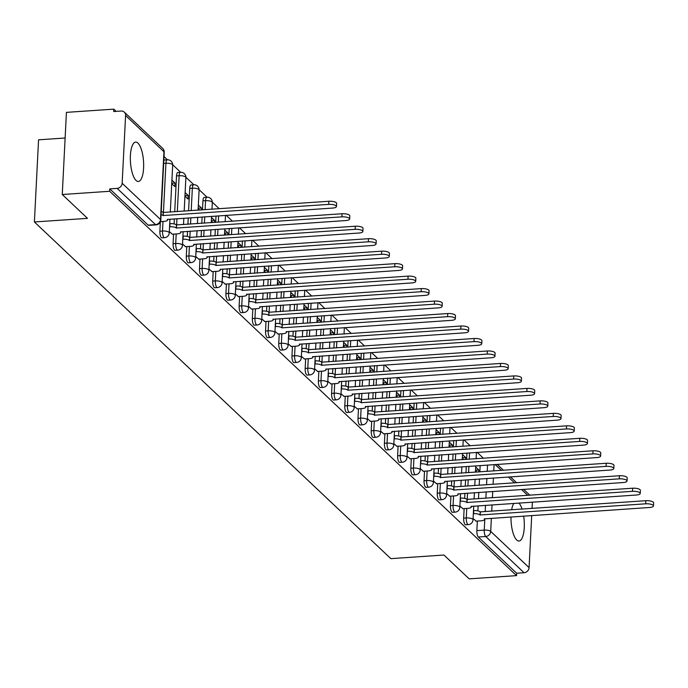 <?xml version="1.0" encoding="UTF-8"?>
<svg xmlns="http://www.w3.org/2000/svg" width="688" height="688" viewBox="0 0 688 688"><rect width="100%" height="100%" fill="white"/><g stroke="black" fill="none" stroke-linecap="round" stroke-linejoin="round"><path stroke-width="1.03" d="M464.142 508.595L463.66 518.141A5.057 1.677 86.1 0 0 465.114 524.531A5.057 1.677 86.1 0 0 465.699 524.789L468.322 524.609A5.057 1.677 -93.9 0 1 467.728 524.351A5.057 1.677 -93.9 0 1 466.283 517.961L466.765 508.423M450.941 496.125L450.451 505.671A5.057 1.677 86.1 0 0 451.904 512.053A5.057 1.677 86.1 0 0 452.489 512.319L455.112 512.139A5.057 1.677 -93.9 0 1 454.527 511.881A5.057 1.677 -93.9 0 1 453.074 505.491L453.555 495.945M437.731 483.647L437.25 493.193A5.057 1.677 86.1 0 0 438.695 499.583A5.057 1.677 86.1 0 0 439.288 499.841L441.902 499.66A5.057 1.677 -93.9 0 1 441.318 499.402A5.057 1.677 -93.9 0 1 439.864 493.012L440.346 483.466M424.522 471.168L424.04 480.714A5.057 1.677 86.1 0 0 425.494 487.104A5.057 1.677 86.1 0 0 426.078 487.362L428.693 487.181A5.057 1.677 -93.9 0 1 428.108 486.923A5.057 1.677 -93.9 0 1 426.655 480.534L427.145 470.996M411.312 458.698L410.831 468.236A5.057 1.677 86.1 0 0 412.284 474.625A5.057 1.677 86.1 0 0 412.869 474.883L415.492 474.711A5.057 1.677 -93.9 0 1 414.898 474.453A5.057 1.677 -93.9 0 1 413.454 468.064L413.935 458.518M398.103 446.22L397.621 455.766A5.057 1.677 86.1 0 0 399.074 462.155A5.057 1.677 86.1 0 0 399.659 462.413L402.282 462.233A5.057 1.677 -93.9 0 1 401.697 461.975A5.057 1.677 -93.9 0 1 400.244 455.585L400.726 446.039M384.902 433.741L384.411 443.287A5.057 1.677 86.1 0 0 385.865 449.677A5.057 1.677 86.1 0 0 386.45 449.935L389.073 449.754A5.057 1.677 -93.9 0 1 388.488 449.496A5.057 1.677 -93.9 0 1 387.034 443.106L387.516 433.569M371.692 421.271L371.21 430.808A5.057 1.677 86.1 0 0 372.655 437.198A5.057 1.677 86.1 0 0 373.249 437.456L375.863 437.284A5.057 1.677 -93.9 0 1 375.278 437.026A5.057 1.677 -93.9 0 1 373.825 430.636L374.306 421.09M358.482 408.792L358.001 418.338A5.057 1.677 86.1 0 0 359.454 424.728A5.057 1.677 86.1 0 0 360.039 424.986L362.653 424.806A5.057 1.677 -93.9 0 1 362.069 424.548A5.057 1.677 -93.9 0 1 360.615 418.158L361.105 408.612M345.273 396.314L344.791 405.86A5.057 1.677 86.1 0 0 346.245 412.25A5.057 1.677 86.1 0 0 346.829 412.508L349.452 412.327A5.057 1.677 -93.9 0 1 348.859 412.069A5.057 1.677 -93.9 0 1 347.414 405.679L347.896 396.142M332.072 383.844L331.582 393.381A5.057 1.677 86.1 0 0 333.035 399.771A5.057 1.677 86.1 0 0 333.62 400.029L336.243 399.857A5.057 1.677 -93.9 0 1 335.658 399.599A5.057 1.677 -93.9 0 1 334.205 393.209L334.686 383.663M318.862 371.365L318.381 380.911A5.057 1.677 86.1 0 0 319.825 387.301A5.057 1.677 86.1 0 0 320.41 387.559L323.033 387.378A5.057 1.677 -93.9 0 1 322.448 387.12A5.057 1.677 -93.9 0 1 320.995 380.731L321.477 371.185M305.653 358.887L305.171 368.433A5.057 1.677 86.1 0 0 306.616 374.822A5.057 1.677 86.1 0 0 307.209 375.08L309.824 374.9A5.057 1.677 -93.9 0 1 309.239 374.642A5.057 1.677 -93.9 0 1 307.785 368.252L308.267 358.715M292.443 346.417L291.961 355.954A5.057 1.677 86.1 0 0 293.415 362.344A5.057 1.677 86.1 0 0 294 362.602L296.614 362.43A5.057 1.677 -93.9 0 1 296.029 362.172A5.057 1.677 -93.9 0 1 294.576 355.782L295.066 346.236M279.233 333.938L278.752 343.484A5.057 1.677 86.1 0 0 280.205 349.874A5.057 1.677 86.1 0 0 280.79 350.132L283.413 349.951A5.057 1.677 -93.9 0 1 282.82 349.693A5.057 1.677 -93.9 0 1 281.375 343.303L281.856 333.757M266.032 321.459L265.542 331.005A5.057 1.677 86.1 0 0 266.996 337.395A5.057 1.677 86.1 0 0 267.58 337.653L270.203 337.473A5.057 1.677 -93.9 0 1 269.619 337.215A5.057 1.677 -93.9 0 1 268.165 330.825L268.647 321.287M252.823 308.989L252.341 318.527A5.057 1.677 86.1 0 0 253.786 324.917A5.057 1.677 86.1 0 0 254.371 325.175L256.994 325.003A5.057 1.677 -93.9 0 1 256.409 324.745A5.057 1.677 -93.9 0 1 254.956 318.355L255.437 308.809M239.613 296.511L239.132 306.057A5.057 1.677 86.1 0 0 240.576 312.447A5.057 1.677 86.1 0 0 241.17 312.705L243.784 312.524A5.057 1.677 -93.9 0 1 243.199 312.266A5.057 1.677 -93.9 0 1 241.746 305.876L242.236 296.33M226.404 284.032L225.922 293.578A5.057 1.677 86.1 0 0 227.375 299.968A5.057 1.677 86.1 0 0 227.96 300.226L230.575 300.045A5.057 1.677 -93.9 0 1 229.99 299.787A5.057 1.677 -93.9 0 1 228.545 293.398L229.027 283.86M213.194 271.562L212.712 281.1A5.057 1.677 86.1 0 0 214.166 287.489A5.057 1.677 86.1 0 0 214.751 287.747L217.374 287.575A5.057 1.677 -93.9 0 1 216.78 287.317A5.057 1.677 -93.9 0 1 215.335 280.928L215.817 271.382M199.993 259.084L199.503 268.63A5.057 1.677 86.1 0 0 200.956 275.019A5.057 1.677 86.1 0 0 201.541 275.277L204.164 275.097A5.057 1.677 -93.9 0 1 203.579 274.839A5.057 1.677 -93.9 0 1 202.126 268.449L202.607 258.903M186.783 246.605L186.302 256.151A5.057 1.677 86.1 0 0 187.747 262.541A5.057 1.677 86.1 0 0 188.331 262.799L190.954 262.618A5.057 1.677 -93.9 0 1 190.37 262.36A5.057 1.677 -93.9 0 1 188.916 255.97L189.398 246.433M173.574 234.135L173.092 243.672A5.057 1.677 86.1 0 0 174.537 250.062A5.057 1.677 86.1 0 0 175.13 250.32L177.745 250.148A5.057 1.677 -93.9 0 1 177.16 249.89A5.057 1.677 -93.9 0 1 175.707 243.5L176.197 233.954M160.356 221.923L159.883 231.202A5.057 1.677 86.1 0 0 161.336 237.592A5.057 1.677 86.1 0 0 161.921 237.85L164.535 237.67A5.057 1.677 -93.9 0 1 163.95 237.412A5.057 1.677 -93.9 0 1 162.506 231.022L162.987 221.476M137.944 143.095A19.737 6.553 86.1 0 0 135.656 142.089A19.737 6.553 86.1 0 0 130.333 158.842A19.737 6.553 86.1 0 0 136.052 180.454A19.737 6.553 86.1 0 0 138.34 181.469A19.737 6.553 86.1 0 0 143.663 164.716A19.737 6.553 86.1 0 0 137.944 143.095M513.876 503.367A19.737 6.553 86.1 0 0 511.623 509.851M510.986 516.937A19.737 6.553 86.1 0 0 516.705 540.011A19.737 6.553 86.1 0 0 518.993 541.026A19.737 6.553 86.1 0 0 523.663 516.077M483.423 458.268L477.171 452.36M470.214 445.79L463.97 439.89M457.013 433.311L450.76 427.411M443.803 420.841L437.551 414.933M430.593 408.362L424.341 402.463M417.384 395.884L411.132 389.984M404.174 383.414L397.931 377.506M390.973 370.935L384.721 365.036M377.764 358.457L371.511 352.557M364.554 345.987L358.302 340.078M351.344 333.508L345.101 327.608M338.135 321.029L331.891 315.13M324.934 308.559L318.682 302.651M311.724 296.081L305.472 290.181M298.515 283.602L292.262 277.703M285.305 271.132L279.061 265.224M272.095 258.654L265.852 252.754M258.894 246.175L252.642 240.275M245.685 233.705L239.433 227.797M232.475 221.226L226.223 215.327M219.266 208.748L212.308 202.177M207.062 197.215L199.107 189.699M193.853 184.745L185.898 177.229M180.643 172.267L172.688 164.75M167.433 159.788L164.019 156.563M116.169 111.361L113.812 109.143L113.692 111.533L121.071 111.035A5.057 4.489 -46.6 0 1 124.304 112.144A5.057 4.489 -46.6 0 1 125.594 115.498L122.154 183.266L160.51 219.498L163.942 151.721L125.594 115.498M65.128 138.013L38.562 139.819L34.4 221.966L87.496 218.345L62.264 194.515L109.65 191.281L516.55 575.632L469.173 578.857L443.941 555.027L390.844 558.647L34.4 221.966M62.264 194.515L66.426 112.368L113.812 109.143M522.063 509.137A19.737 6.553 86.1 0 0 518.958 503.023M531.704 515.527L529.063 567.617A5.057 4.489 133.4 0 1 524.058 572.734L516.671 573.233L478.323 537.01A5.057 1.677 -93.9 0 1 476.87 530.62L477.352 521.074M477.868 510.874L478.126 505.8M478.487 498.731L478.805 492.376M479.166 485.307L479.484 478.96M479.846 471.882L480.164 465.535M532.383 502.102L532.056 508.458M516.671 573.233L516.55 575.632M109.77 188.882L148.126 225.114A5.057 1.677 86.1 0 0 148.711 225.372L156.09 224.873A5.057 1.677 -93.9 0 1 155.505 224.606L117.149 188.383L109.77 188.882L109.65 191.281M117.149 188.383A5.057 4.489 -46.6 0 0 122.154 183.266M169.317 231.581L172.413 234.212M171.742 183.679L174.829 186.594L175.01 183.008L171.768 183.223M182.526 244.051L185.622 246.691M184.952 196.157L188.039 199.073L188.22 195.478L184.969 195.702M195.727 256.529L198.832 259.161M201.326 209.978L201.429 207.957L198.178 208.18M208.937 269.008L212.042 271.64M214.536 222.448L214.63 220.435L211.388 220.65M222.147 281.478L225.251 284.118M227.737 234.926L227.84 232.905L224.598 233.129M235.356 293.957L238.452 296.588M240.946 247.405L241.049 245.384L237.799 245.607M248.557 306.435L251.662 309.067M254.156 259.875L254.259 257.862L251.008 258.086M261.767 318.905L264.871 321.545M267.365 272.353L267.469 270.332L264.218 270.556M274.976 331.384L278.081 334.015M280.575 284.832L280.67 282.811L277.427 283.035M288.186 343.862L291.291 346.494M293.776 297.302L293.879 295.29L290.637 295.513M301.396 356.332L304.492 358.973M306.986 309.781L307.089 307.76L303.838 307.983M314.597 368.811L317.701 371.443M320.195 322.259L320.298 320.238L317.048 320.462M327.806 381.29L330.911 383.921M333.405 334.729L333.508 332.717L330.257 332.94M341.016 393.76L344.12 396.4M346.606 347.208L346.709 345.187L343.467 345.41M354.225 406.238L357.33 408.87M359.815 359.686L359.919 357.665L356.676 357.889M367.435 418.717L370.531 421.348M373.025 372.156L373.128 370.144L369.877 370.368M380.636 431.187L383.741 433.827M386.235 384.635L386.338 382.614L383.087 382.838M393.846 443.665L396.95 446.297M399.444 397.114L399.547 395.093L396.297 395.316M407.055 456.144L410.16 458.776M412.645 409.584L412.748 407.571L409.506 407.795M420.265 468.614L423.369 471.254M425.855 422.062L425.958 420.041L422.716 420.265M433.474 481.093L436.57 483.724M439.064 434.541L439.168 432.52L435.917 432.743M446.675 493.571L449.78 496.203M452.274 447.011L452.377 444.998L449.126 445.222M459.885 506.041L462.99 508.681M465.484 459.489L465.587 457.477L462.336 457.692M464.667 498.396L464.916 493.33M465.277 486.253L465.595 479.906M465.957 472.837L466.283 466.481M466.636 459.412L466.963 453.057M451.457 485.917L451.715 480.852M452.068 473.783L452.394 467.427M452.747 460.358L453.074 454.003M453.426 446.933L453.753 440.587M438.247 473.447L438.505 468.373M438.858 461.304L439.185 454.949M439.546 447.879L439.864 441.533M440.225 434.455L440.544 428.108M425.038 460.969L425.296 455.903M425.657 448.825L425.975 442.479M426.336 435.409L426.655 429.054M427.016 421.985L427.334 415.629M411.828 448.49L412.086 443.425M412.447 436.355L412.766 430M413.127 422.931L413.445 416.575M413.806 409.506L414.124 403.159M398.627 436.02L398.877 430.946M399.238 423.877L399.565 417.521M399.917 410.452L400.244 404.105M400.597 397.028L400.923 390.681M385.418 423.541L385.676 418.476M386.028 411.398L386.355 405.051M386.708 397.982L387.034 391.627M387.387 384.558L387.714 378.202M372.208 411.063L372.466 405.997M372.827 398.928L373.145 392.573M373.507 385.504L373.825 379.148M374.186 372.079L374.504 365.732M358.998 398.593L359.256 393.519M359.618 386.45L359.936 380.094M360.297 373.025L360.615 366.678M360.976 359.6L361.295 353.254M345.789 386.114L346.047 381.049M346.408 373.971L346.726 367.624M347.087 360.555L347.406 354.2M347.767 347.13L348.085 340.775M332.588 373.636L332.837 368.57M333.198 361.501L333.525 355.146M333.878 348.076L334.205 341.721M334.557 334.652L334.884 328.305M319.378 361.166L319.636 356.092M319.989 349.022L320.316 342.667M320.668 335.598L320.995 329.251M321.348 322.173L321.674 315.826M306.169 348.687L306.427 343.622M306.788 336.544L307.106 330.197M307.467 323.128L307.785 316.772M308.147 309.703L308.465 303.348M292.959 336.208L293.217 331.143M293.578 324.074L293.896 317.718M294.258 310.649L294.576 304.294M294.937 297.225L295.255 290.878M279.749 323.738L280.007 318.664M280.369 311.595L280.687 305.24M281.048 298.171L281.366 291.824M281.727 284.746L282.054 278.399M266.548 311.26L266.806 306.194M267.159 299.117L267.486 292.77M267.838 285.701L268.165 279.345M268.518 272.276L268.845 265.921M253.339 298.781L253.597 293.716M253.949 286.647L254.276 280.291M254.629 273.222L254.956 266.867M255.317 259.797L255.635 253.451M240.129 286.311L240.387 281.237M240.748 274.168L241.067 267.813M241.428 260.743L241.746 254.397M242.107 247.319L242.425 240.972M226.92 273.833L227.178 268.767M227.539 261.689L227.857 255.343M228.218 248.273L228.536 241.918M228.898 234.849L229.216 228.493M213.71 261.354L213.968 256.289M214.329 249.219L214.647 242.864M215.009 235.795L215.327 229.439M215.688 222.37L216.015 216.023M200.509 248.884L200.767 243.81M201.12 236.741L201.446 230.385M201.799 223.316L202.126 216.969M202.478 209.892L202.943 200.853L205.557 200.672A5.057 1.677 -93.9 0 1 206.907 197.224L204.284 197.404A5.057 1.677 86.1 0 0 202.943 200.853M187.299 236.405L187.557 231.34M187.91 224.262L188.237 217.915M188.589 210.838L189.733 188.383L192.348 188.202A5.057 1.677 -93.9 0 1 193.698 184.754L191.083 184.926A5.057 1.677 86.1 0 0 189.733 188.383M174.09 223.927L174.348 218.861M174.709 211.792L176.524 175.904L179.147 175.724A5.057 1.677 -93.9 0 1 180.488 172.275L177.874 172.456A5.057 1.677 86.1 0 0 176.524 175.904M473.095 518.52L476.199 521.151M478.685 471.968L478.788 469.947L475.546 470.171M478.788 469.947L475.7 467.032M465.587 457.477L462.491 454.553M452.377 444.998L449.29 442.083M439.168 432.52L436.08 429.604M425.958 420.041L422.871 417.126M412.748 407.571L409.661 404.656M399.547 395.093L396.46 392.177M386.338 382.614L383.25 379.699M373.128 370.144L370.041 367.229M359.919 357.665L356.831 354.75M346.709 345.187L343.622 342.271M333.508 332.717L330.421 329.801M320.298 320.238L317.211 317.323M307.089 307.76L304.001 304.844M293.879 295.29L290.792 292.374M280.67 282.811L277.582 279.896M267.469 270.332L264.381 267.417M254.259 257.862L251.172 254.947M241.049 245.384L237.962 242.468M227.84 232.905L224.752 229.99M214.63 220.435L211.543 217.52M201.429 207.957L198.342 205.041M188.22 195.478L185.132 192.563M175.01 183.008L171.923 180.093M163.434 212.558L165.937 163.245A5.057 1.677 -93.9 0 1 167.287 159.797L164.664 159.977A5.057 1.677 86.1 0 0 163.804 160.872M198.153 208.636L199.692 210.081M211.362 221.106L212.902 222.559M224.572 233.585L226.111 235.038M237.781 246.063L239.321 247.517M250.991 258.533L252.522 259.987M264.192 271.012L265.731 272.465M277.402 283.49L278.941 284.944M290.611 295.96L292.151 297.414M303.821 308.439L305.36 309.892M317.03 320.918L318.561 322.371M330.231 333.388L331.771 334.841M343.441 345.866L344.98 347.32M356.651 358.345L358.19 359.798M369.86 370.815L371.4 372.268M383.07 383.293L384.601 384.747M396.271 395.772L397.81 397.225M409.48 408.242L411.02 409.695M422.69 420.721L424.229 422.174M435.9 433.199L437.43 434.653M449.109 445.669L450.64 447.123M462.31 458.148L463.85 459.601M475.52 470.626L477.059 472.08M160.467 221.648L164.165 221.398A5.057 1.617 -177.1 0 0 167.528 220.057A5.057 1.617 -177.1 0 0 167.236 219.472L332.588 208.068A5.822 1.858 -177.1 0 0 336.458 206.529A5.822 1.858 -177.1 0 0 328.692 204.388L163.082 215.559A5.057 1.617 -177.1 0 0 161.078 214.647M161.233 211.534A5.057 1.617 2.9 0 1 163.245 212.446L328.855 201.274A5.822 1.858 2.9 0 1 336.613 203.416L336.458 206.529M163.211 215.671L163.366 212.558M172.12 234.23L177.375 233.877A5.057 1.617 -177.1 0 0 180.729 232.527A5.057 1.617 -177.1 0 0 180.445 231.951L345.797 220.547A5.822 1.858 -177.1 0 0 349.659 218.999A5.822 1.858 -177.1 0 0 341.902 216.866L176.291 228.029A5.057 1.617 -177.1 0 0 169.833 226.756L169.996 223.643A5.057 1.617 2.9 0 1 176.446 224.916L342.065 213.753A5.822 1.858 2.9 0 1 349.822 215.886L349.659 218.999M176.42 228.149L176.575 225.036M185.33 246.708L190.576 246.347A5.057 1.617 -177.1 0 0 193.939 245.005A5.057 1.617 -177.1 0 0 193.646 244.429L359.007 233.026A5.822 1.858 -177.1 0 0 362.868 231.478A5.822 1.858 -177.1 0 0 355.111 229.345L189.501 240.508A5.057 1.617 -177.1 0 0 183.042 239.235L183.206 236.122A5.057 1.617 2.9 0 1 189.656 237.394L355.266 226.232A5.822 1.858 2.9 0 1 363.032 228.364L362.868 231.478M189.63 240.628L189.785 237.515M198.54 259.187L203.786 258.826A5.057 1.617 -177.1 0 0 207.148 257.484A5.057 1.617 -177.1 0 0 206.856 256.899L372.217 245.496A5.822 1.858 -177.1 0 0 376.078 243.956A5.822 1.858 -177.1 0 0 368.321 241.815L202.711 252.986A5.057 1.617 -177.1 0 0 196.252 251.705L196.407 248.592A5.057 1.617 2.9 0 1 202.865 249.873L368.476 238.702A5.822 1.858 2.9 0 1 376.233 240.843L376.078 243.956M202.831 253.107L202.994 249.985M211.749 271.657L216.995 271.304A5.057 1.617 -177.1 0 0 220.358 269.954A5.057 1.617 -177.1 0 0 220.065 269.378L385.418 257.974A5.822 1.858 -177.1 0 0 389.288 256.426A5.822 1.858 -177.1 0 0 381.53 254.293L215.912 265.456A5.057 1.617 -177.1 0 0 209.462 264.183L209.616 261.07A5.057 1.617 2.9 0 1 216.075 262.343L381.685 251.18A5.822 1.858 2.9 0 1 389.442 253.313L389.288 256.426M216.041 265.577L216.204 262.463M224.959 284.135L230.205 283.774A5.057 1.617 -177.1 0 0 233.567 282.433A5.057 1.617 -177.1 0 0 233.275 281.856L398.627 270.453A5.822 1.858 -177.1 0 0 402.497 268.905A5.822 1.858 -177.1 0 0 394.731 266.772L229.121 277.935A5.057 1.617 -177.1 0 0 222.671 276.662L222.826 273.549A5.057 1.617 2.9 0 1 229.285 274.822L394.895 263.659A5.822 1.858 2.9 0 1 402.652 265.792L402.497 268.905M229.25 278.055L229.405 274.942M238.16 296.614L243.414 296.253A5.057 1.617 -177.1 0 0 246.768 294.911A5.057 1.617 -177.1 0 0 246.476 294.326L411.837 282.923A5.822 1.858 -177.1 0 0 415.698 281.383A5.822 1.858 -177.1 0 0 407.941 279.242L242.331 290.413A5.057 1.617 -177.1 0 0 235.872 289.132L236.036 286.019A5.057 1.617 2.9 0 1 242.486 287.3L408.104 276.129A5.822 1.858 2.9 0 1 415.862 278.27L415.698 281.383M242.46 290.534L242.615 287.421M251.369 309.084L256.615 308.731A5.057 1.617 -177.1 0 0 259.978 307.381A5.057 1.617 -177.1 0 0 259.686 306.805L425.046 295.401A5.822 1.858 -177.1 0 0 428.908 293.853A5.822 1.858 -177.1 0 0 421.151 291.721L255.54 302.883A5.057 1.617 -177.1 0 0 249.082 301.611L249.245 298.497A5.057 1.617 2.9 0 1 255.695 299.77L421.305 288.607A5.822 1.858 2.9 0 1 429.071 290.74L428.908 293.853M255.669 303.004L255.824 299.891M264.579 321.563L269.825 321.201A5.057 1.617 -177.1 0 0 273.188 319.86A5.057 1.617 -177.1 0 0 272.895 319.284L438.256 307.88A5.822 1.858 -177.1 0 0 442.117 306.332A5.822 1.858 -177.1 0 0 434.36 304.199L268.75 315.362A5.057 1.617 -177.1 0 0 262.291 314.089L262.446 310.976A5.057 1.617 2.9 0 1 268.905 312.249L434.515 301.086A5.822 1.858 2.9 0 1 442.272 303.219L442.117 306.332M268.87 315.482L269.034 312.369M277.789 334.041L283.035 333.68A5.057 1.617 -177.1 0 0 286.397 332.338A5.057 1.617 -177.1 0 0 286.105 331.754L451.457 320.35A5.822 1.858 -177.1 0 0 455.327 318.811A5.822 1.858 -177.1 0 0 447.57 316.678L281.951 327.841A5.057 1.617 -177.1 0 0 275.501 326.559L275.656 323.446A5.057 1.617 2.9 0 1 282.114 324.727L447.725 313.556A5.822 1.858 2.9 0 1 455.482 315.697L455.327 318.811M282.08 327.961L282.243 324.848M290.998 346.511L296.244 346.159A5.057 1.617 -177.1 0 0 299.607 344.808A5.057 1.617 -177.1 0 0 299.314 344.232L464.667 332.829A5.822 1.858 -177.1 0 0 468.537 331.281A5.822 1.858 -177.1 0 0 460.771 329.148L295.161 340.311A5.057 1.617 -177.1 0 0 288.711 339.038L288.865 335.925A5.057 1.617 2.9 0 1 295.324 337.197L460.934 326.035A5.822 1.858 2.9 0 1 468.691 328.167L468.537 331.281M295.29 340.431L295.444 337.318M304.199 358.99L309.454 358.629A5.057 1.617 -177.1 0 0 312.808 357.287A5.057 1.617 -177.1 0 0 312.515 356.711L477.876 345.307A5.822 1.858 -177.1 0 0 481.738 343.759A5.822 1.858 -177.1 0 0 473.98 341.626L308.37 352.789A5.057 1.617 -177.1 0 0 301.912 351.516L302.075 348.403A5.057 1.617 2.9 0 1 308.525 349.676L474.135 338.513A5.822 1.858 2.9 0 1 481.901 340.646L481.738 343.759M308.499 352.91L308.654 349.796M317.409 371.468L322.655 371.107A5.057 1.617 -177.1 0 0 326.017 369.766A5.057 1.617 -177.1 0 0 325.725 369.181L491.086 357.777A5.822 1.858 -177.1 0 0 494.947 356.238A5.822 1.858 -177.1 0 0 487.19 354.105L321.58 365.268A5.057 1.617 -177.1 0 0 315.121 363.986L315.285 360.873A5.057 1.617 2.9 0 1 321.735 362.155L487.345 350.992A5.822 1.858 2.9 0 1 495.102 353.125L494.947 356.238M321.709 365.388L321.864 362.275M330.618 383.938L335.864 383.586A5.057 1.617 -177.1 0 0 339.227 382.236A5.057 1.617 -177.1 0 0 338.935 381.659L504.295 370.256A5.822 1.858 -177.1 0 0 508.157 368.708A5.822 1.858 -177.1 0 0 500.4 366.575L334.789 377.738A5.057 1.617 -177.1 0 0 328.331 376.465L328.486 373.352A5.057 1.617 2.9 0 1 334.944 374.625L500.554 363.462A5.822 1.858 2.9 0 1 508.312 365.595L508.157 368.708M334.91 377.858L335.073 374.745M343.828 396.417L349.074 396.056A5.057 1.617 -177.1 0 0 352.437 394.714A5.057 1.617 -177.1 0 0 352.144 394.138L517.496 382.734A5.822 1.858 -177.1 0 0 521.366 381.186A5.822 1.858 -177.1 0 0 513.609 379.054L347.99 390.216A5.057 1.617 -177.1 0 0 341.54 388.944L341.695 385.83A5.057 1.617 2.9 0 1 348.154 387.103L513.764 375.94A5.822 1.858 2.9 0 1 521.521 378.073L521.366 381.186M348.119 390.337L348.283 387.224M357.038 408.896L362.284 408.534A5.057 1.617 -177.1 0 0 365.646 407.193A5.057 1.617 -177.1 0 0 365.354 406.608L530.706 395.204A5.822 1.858 -177.1 0 0 534.576 393.665A5.822 1.858 -177.1 0 0 526.81 391.532L361.2 402.695A5.057 1.617 -177.1 0 0 354.75 401.414L354.905 398.3A5.057 1.617 2.9 0 1 361.363 399.582L526.974 388.419A5.822 1.858 2.9 0 1 534.731 390.552L534.576 393.665M361.329 402.815L361.484 399.702M370.239 421.366L375.493 421.013A5.057 1.617 -177.1 0 0 378.847 419.663A5.057 1.617 -177.1 0 0 378.555 419.087L543.916 407.683A5.822 1.858 -177.1 0 0 547.777 406.135A5.822 1.858 -177.1 0 0 540.02 404.002L374.41 415.165A5.057 1.617 -177.1 0 0 367.951 413.892L368.114 410.779A5.057 1.617 2.9 0 1 374.564 412.052L540.175 400.889A5.822 1.858 2.9 0 1 547.94 403.022L547.777 406.135M374.539 415.285L374.693 412.172M383.448 433.844L388.694 433.483A5.057 1.617 -177.1 0 0 392.057 432.141A5.057 1.617 -177.1 0 0 391.764 431.565L557.125 420.162A5.822 1.858 -177.1 0 0 560.987 418.614A5.822 1.858 -177.1 0 0 553.229 416.481L387.619 427.644A5.057 1.617 -177.1 0 0 381.161 426.371L381.324 423.258A5.057 1.617 2.9 0 1 387.774 424.53L553.384 413.368A5.822 1.858 2.9 0 1 561.141 415.5L560.987 418.614M387.748 427.764L387.903 424.651M396.658 446.323L401.904 445.962A5.057 1.617 -177.1 0 0 405.266 444.62A5.057 1.617 -177.1 0 0 404.974 444.035L570.335 432.632A5.822 1.858 -177.1 0 0 574.196 431.092A5.822 1.858 -177.1 0 0 566.439 428.959L400.829 440.122A5.057 1.617 -177.1 0 0 394.37 438.841L394.525 435.728A5.057 1.617 2.9 0 1 400.984 437.009L566.594 425.846A5.822 1.858 2.9 0 1 574.351 427.979L574.196 431.092M400.949 440.243L401.113 437.129M409.867 458.793L415.113 458.44A5.057 1.617 -177.1 0 0 418.476 457.09A5.057 1.617 -177.1 0 0 418.184 456.514L583.536 445.11A5.822 1.858 -177.1 0 0 587.406 443.562A5.822 1.858 -177.1 0 0 579.64 441.429L414.03 452.592A5.057 1.617 -177.1 0 0 407.58 451.319L407.735 448.206A5.057 1.617 2.9 0 1 414.193 449.479L579.803 438.316A5.822 1.858 2.9 0 1 587.561 440.449L587.406 443.562M414.159 452.713L414.322 449.599M423.077 471.271L428.323 470.91A5.057 1.617 -177.1 0 0 431.677 469.569A5.057 1.617 -177.1 0 0 431.393 468.992L596.745 457.589A5.822 1.858 -177.1 0 0 600.607 456.041A5.822 1.858 -177.1 0 0 592.85 453.908L427.239 465.071A5.057 1.617 -177.1 0 0 420.789 463.798L420.944 460.685A5.057 1.617 2.9 0 1 427.403 461.958L593.013 450.795A5.822 1.858 2.9 0 1 600.77 452.928L600.607 456.041M427.368 465.191L427.523 462.078M436.278 483.75L441.533 483.389A5.057 1.617 -177.1 0 0 444.887 482.047A5.057 1.617 -177.1 0 0 444.594 481.462L609.955 470.059A5.822 1.858 -177.1 0 0 613.816 468.519A5.822 1.858 -177.1 0 0 606.059 466.387L440.449 477.549A5.057 1.617 -177.1 0 0 433.99 476.268L434.154 473.155A5.057 1.617 2.9 0 1 440.604 474.436L606.214 463.273A5.822 1.858 2.9 0 1 613.98 465.406L613.816 468.519M440.578 477.67L440.733 474.557M449.488 496.22L454.734 495.867A5.057 1.617 -177.1 0 0 458.096 494.517A5.057 1.617 -177.1 0 0 457.804 493.941L623.165 482.537A5.822 1.858 -177.1 0 0 627.026 480.989A5.822 1.858 -177.1 0 0 619.269 478.857L453.659 490.019A5.057 1.617 -177.1 0 0 447.2 488.747L447.355 485.633A5.057 1.617 2.9 0 1 453.813 486.906L619.424 475.743A5.822 1.858 2.9 0 1 627.181 477.876L627.026 480.989M453.788 490.14L453.942 487.027M462.697 508.699L467.943 508.337A5.057 1.617 -177.1 0 0 471.306 506.996A5.057 1.617 -177.1 0 0 471.013 506.42L636.374 495.016A5.822 1.858 -177.1 0 0 640.236 493.468A5.822 1.858 -177.1 0 0 632.478 491.335L466.868 502.498A5.057 1.617 -177.1 0 0 460.41 501.225L460.564 498.112A5.057 1.617 2.9 0 1 467.023 499.385L632.633 488.222A5.822 1.858 2.9 0 1 640.39 490.355L640.236 493.468M466.989 502.618L467.152 499.505M475.907 521.177L481.153 520.816A5.057 1.617 -177.1 0 0 484.515 519.474A5.057 1.617 -177.1 0 0 484.223 518.89L649.575 507.486A5.822 1.858 -177.1 0 0 653.445 505.947A5.822 1.858 -177.1 0 0 645.679 503.814L480.069 514.977A5.057 1.617 -177.1 0 0 473.619 513.695L473.774 510.582A5.057 1.617 2.9 0 1 480.233 511.863L645.843 500.701A5.822 1.858 2.9 0 1 653.6 502.833L653.445 505.947M480.198 515.097L480.353 511.984M463.66 518.141L466.283 517.961A5.057 1.617 2.9 0 1 472.733 519.242A5.057 1.617 -177.1 0 1 473.026 519.818L473.722 506.101M450.451 505.671L453.074 505.491A5.057 1.617 2.9 0 1 459.532 506.764A5.057 1.617 -177.1 0 1 459.825 507.34L460.513 493.631M437.25 493.193L439.864 493.012A5.057 1.617 2.9 0 1 446.323 494.285A5.057 1.617 -177.1 0 1 446.615 494.87L447.312 481.153M424.04 480.714L426.655 480.534A5.057 1.617 2.9 0 1 433.113 481.815A5.057 1.617 -177.1 0 1 433.406 482.391L434.102 468.674M410.831 468.236L413.454 468.064A5.057 1.617 2.9 0 1 419.904 469.336A5.057 1.617 -177.1 0 1 420.196 469.913L420.893 456.204M397.621 455.766L400.244 455.585A5.057 1.617 2.9 0 1 406.694 456.858A5.057 1.617 -177.1 0 1 406.986 457.443L407.683 443.726M384.411 443.287L387.034 443.106A5.057 1.617 2.9 0 1 393.493 444.388A5.057 1.617 -177.1 0 1 393.785 444.964L394.473 431.247M371.21 430.808L373.825 430.636A5.057 1.617 2.9 0 1 380.283 431.909A5.057 1.617 -177.1 0 1 380.576 432.485L381.272 418.768M358.001 418.338L360.615 418.158A5.057 1.617 2.9 0 1 367.074 419.431A5.057 1.617 -177.1 0 1 367.366 420.015L368.063 406.298M344.791 405.86L347.414 405.679A5.057 1.617 2.9 0 1 353.864 406.961A5.057 1.617 -177.1 0 1 354.157 407.537L354.853 393.82M331.582 393.381L334.205 393.209A5.057 1.617 2.9 0 1 340.655 394.482A5.057 1.617 -177.1 0 1 340.947 395.058L341.644 381.341M318.381 380.911L320.995 380.731A5.057 1.617 2.9 0 1 327.454 382.003A5.057 1.617 -177.1 0 1 327.746 382.588L328.434 368.871M305.171 368.433L307.785 368.252A5.057 1.617 2.9 0 1 314.244 369.533A5.057 1.617 -177.1 0 1 314.536 370.11L315.233 356.393M291.961 355.954L294.576 355.782A5.057 1.617 2.9 0 1 301.034 357.055A5.057 1.617 -177.1 0 1 301.327 357.631L302.023 343.914M278.752 343.484L281.375 343.303A5.057 1.617 2.9 0 1 287.825 344.576A5.057 1.617 -177.1 0 1 288.117 345.161L288.814 331.444M265.542 331.005L268.165 330.825A5.057 1.617 2.9 0 1 274.624 332.106A5.057 1.617 -177.1 0 1 274.908 332.682L275.604 318.965M252.341 318.527L254.956 318.355A5.057 1.617 2.9 0 1 261.414 319.628A5.057 1.617 -177.1 0 1 261.707 320.204L262.395 306.487M239.132 306.057L241.746 305.876A5.057 1.617 2.9 0 1 248.205 307.149A5.057 1.617 -177.1 0 1 248.497 307.734L249.194 294.017M225.922 293.578L228.545 293.398A5.057 1.617 2.9 0 1 234.995 294.679A5.057 1.617 -177.1 0 1 235.287 295.255L235.984 281.538M212.712 281.1L215.335 280.928A5.057 1.617 2.9 0 1 221.785 282.2A5.057 1.617 -177.1 0 1 222.078 282.777L222.774 269.06M199.503 268.63L202.126 268.449A5.057 1.617 2.9 0 1 208.584 269.722A5.057 1.617 -177.1 0 1 208.868 270.307L209.565 256.59M186.302 256.151L188.916 255.97A5.057 1.617 2.9 0 1 195.375 257.252A5.057 1.617 -177.1 0 1 195.667 257.828L196.355 244.111M173.092 243.672L175.707 243.5A5.057 1.617 2.9 0 1 182.165 244.773A5.057 1.617 -177.1 0 1 182.458 245.349L183.154 231.632M159.883 231.202L162.506 231.022A5.057 1.617 2.9 0 1 168.956 232.295A5.057 1.617 -177.1 0 1 169.248 232.879L169.945 219.162M476.87 530.62L484.249 530.113L484.825 518.726M485.186 511.648L485.513 505.302M485.866 498.232L486.192 491.877M486.545 484.808L486.872 478.452M487.224 471.383L487.551 465.028M494.087 464.589L493.769 470.936M493.408 478.005L493.09 484.361M492.728 491.43L492.41 497.785M492.049 504.854L491.731 511.201M491.37 518.279L490.707 531.394L529.063 567.617M527.756 495.369L521.513 489.469M514.547 482.899L508.303 476.99M501.346 470.42L495.093 464.52M467.221 499.497L467.539 493.15M467.9 486.081L468.218 479.725M468.58 472.656L468.898 466.301M469.259 459.231L469.577 452.876M454.011 487.027L454.329 480.671M454.691 473.602L455.009 467.247M455.37 460.177L455.688 453.831M456.049 446.753L456.368 440.406M440.802 474.548L441.12 468.193M441.481 461.123L441.799 454.777M442.16 447.699L442.487 441.352M442.84 434.283L443.167 427.927M427.592 462.069L427.919 455.723M428.271 448.653L428.598 442.298M428.951 435.229L429.278 428.873M429.63 421.804L429.957 415.449M414.382 449.599L414.709 443.244M415.062 436.175L415.389 429.819M415.75 422.75L416.068 416.403M416.429 409.326L416.747 402.979M401.181 437.121L401.5 430.765M401.861 423.696L402.179 417.349M402.54 410.272L402.858 403.925M403.22 396.856L403.538 390.5M387.972 424.642L388.29 418.295M388.651 411.226L388.969 404.871M389.331 397.802L389.649 391.446M390.01 384.377L390.328 378.022M374.762 412.172L375.08 405.817M375.442 398.748L375.76 392.392M376.121 385.323L376.448 378.976M376.8 371.898L377.127 365.552M361.553 399.694L361.879 393.338M362.232 386.269L362.559 379.922M362.911 372.844L363.238 366.498M363.591 359.428L363.918 353.073M348.343 387.215L348.67 380.868M349.022 373.799L349.349 367.444M349.71 360.374L350.029 354.019M350.39 346.95L350.708 340.594M335.142 374.745L335.46 368.39M335.821 361.32L336.14 354.965M336.501 347.896L336.819 341.549M337.18 334.471L337.498 328.124M321.932 362.266L322.251 355.911M322.612 348.842L322.93 342.495M323.291 335.417L323.609 329.07M323.971 322.001L324.289 315.646M308.723 349.788L309.041 343.441M309.402 336.372L309.729 330.016M310.082 322.947L310.408 316.592M310.761 309.523L311.088 303.167M295.513 337.318L295.84 330.962M296.193 323.893L296.519 317.538M296.872 310.469L297.199 304.122M297.551 297.044L297.878 290.697M282.304 324.839L282.63 318.484M282.992 311.415L283.31 305.068M283.671 297.99L283.989 291.643M284.35 284.574L284.669 278.219M269.103 312.361L269.421 306.014M269.782 298.945L270.1 292.589M270.461 285.52L270.78 279.165M271.141 272.095L271.459 265.74M255.893 299.891L256.211 293.535M256.572 286.466L256.891 280.111M257.252 273.041L257.57 266.695M257.931 259.617L258.249 253.27M242.683 287.412L243.002 281.057M243.363 273.987L243.69 267.641M244.042 260.563L244.369 254.216M244.722 247.147L245.048 240.791M229.474 274.933L229.801 268.587M230.153 261.517L230.48 255.162M230.833 248.093L231.159 241.737M231.512 234.668L231.839 228.313M216.264 262.463L216.591 256.108M216.952 249.039L217.27 242.683M217.632 235.614L217.95 229.267M218.311 222.19L218.629 215.843M203.063 249.985L203.381 243.629M203.743 236.56L204.061 230.213M204.422 223.136L204.74 216.789M205.101 209.72L205.557 200.672A5.057 1.617 -177.1 0 1 212.016 201.954A5.057 1.617 -177.1 0 1 212.308 202.53A5.057 5.057 0 0 0 206.907 197.224M189.854 237.506L190.172 231.159M190.533 224.09L190.851 217.735M191.212 210.666L192.348 188.202A5.057 1.617 -177.1 0 1 198.806 189.475A5.057 1.617 -177.1 0 1 199.099 190.06A5.057 5.057 0 0 0 193.698 184.754M176.644 225.036L176.971 218.681M177.323 211.612L179.147 175.724A5.057 1.617 -177.1 0 1 185.597 176.997A5.057 1.617 -177.1 0 1 185.889 177.581A5.057 5.057 0 0 0 180.488 172.275M163.675 163.4L165.937 163.245A5.057 1.617 -177.1 0 1 172.387 164.527A5.057 1.617 -177.1 0 1 172.679 165.103A5.057 5.057 0 0 0 167.287 159.797M148.126 225.114L155.505 224.606A5.057 4.489 133.4 0 0 160.51 219.498A5.057 1.617 2.9 0 1 160.803 220.074L164.234 152.306A5.057 5.057 0 0 0 162.66 148.367L124.304 112.144M478.323 537.01L485.702 536.502A5.057 1.677 -93.9 0 1 484.249 530.113A5.057 1.617 -177.1 0 1 490.707 531.394A5.057 4.489 133.4 0 1 485.702 536.502L524.058 572.734M162.66 148.367A5.057 4.489 -46.6 0 1 163.942 151.721A5.057 1.617 2.9 0 1 164.234 152.306M163.082 215.559L163.245 212.446M328.692 204.388L328.855 201.274M176.291 228.029L176.446 224.916M341.902 216.866L342.065 213.753M189.501 240.508L189.656 237.394M355.111 229.345L355.266 226.232M202.711 252.986L202.865 249.873M368.321 241.815L368.476 238.702M215.912 265.456L216.075 262.343M381.53 254.293L381.685 251.18M229.121 277.935L229.285 274.822M394.731 266.772L394.895 263.659M242.331 290.413L242.486 287.3M407.941 279.242L408.104 276.129M255.54 302.883L255.695 299.77M421.151 291.721L421.305 288.607M268.75 315.362L268.905 312.249M434.36 304.199L434.515 301.086M281.951 327.841L282.114 324.727M447.57 316.678L447.725 313.556M295.161 340.311L295.324 337.197M460.771 329.148L460.934 326.035M308.37 352.789L308.525 349.676M473.98 341.626L474.135 338.513M321.58 365.268L321.735 362.155M487.19 354.105L487.345 350.992M334.789 377.738L334.944 374.625M500.4 366.575L500.554 363.462M347.99 390.216L348.154 387.103M513.609 379.054L513.764 375.94M361.2 402.695L361.363 399.582M526.81 391.532L526.974 388.419M374.41 415.165L374.564 412.052M540.02 404.002L540.175 400.889M387.619 427.644L387.774 424.53M553.229 416.481L553.384 413.368M400.829 440.122L400.984 437.009M566.439 428.959L566.594 425.846M414.03 452.592L414.193 449.479M579.64 441.429L579.803 438.316M427.239 465.071L427.403 461.958M592.85 453.908L593.013 450.795M440.449 477.549L440.604 474.436M606.059 466.387L606.214 463.273M453.659 490.019L453.813 486.906M619.269 478.857L619.424 475.743M466.868 502.498L467.023 499.385M632.478 491.335L632.633 488.222M480.069 514.977L480.233 511.863M645.679 503.814L645.843 500.701M172.679 165.103L170.306 212.093M164.535 237.67A5.057 5.057 0 0 0 169.248 232.879M185.889 177.581L184.186 211.139M183.834 218.216L183.507 224.563M177.745 250.148A5.057 5.057 0 0 0 182.458 245.349M199.099 190.06L198.075 210.193M197.723 217.27L197.396 223.617M197.043 230.686L196.716 237.042M190.954 262.618A5.057 5.057 0 0 0 195.667 257.828M212.308 202.53L211.964 209.247M211.603 216.316L211.285 222.671M210.924 229.74L210.605 236.096M210.244 243.165L209.926 249.52M204.164 275.097A5.057 5.057 0 0 0 208.868 270.307M225.492 215.37L225.174 221.725M224.813 228.794L224.494 235.15M224.133 242.219L223.815 248.566M223.454 255.644L223.136 261.99M217.374 287.575A5.057 5.057 0 0 0 222.078 282.777M238.702 227.848L238.383 234.204M238.022 241.273L237.704 247.62M237.343 254.698L237.025 261.044M236.663 268.114L236.337 274.469M230.575 300.045A5.057 5.057 0 0 0 235.287 295.255M251.911 240.327L251.584 246.674M251.232 253.743L250.905 260.098M250.552 267.168L250.226 273.523M249.873 280.592L249.546 286.948M243.784 312.524A5.057 5.057 0 0 0 248.497 307.734M265.121 252.797L264.794 259.152M264.441 266.222L264.115 272.577M263.762 279.646L263.435 285.993M263.074 293.071L262.756 299.418M256.994 325.003A5.057 5.057 0 0 0 261.707 320.204M278.322 265.276L278.004 271.631M277.642 278.7L277.324 285.047M276.963 292.125L276.645 298.472M276.284 305.541L275.965 311.896M270.203 337.473A5.057 5.057 0 0 0 274.908 332.682M291.531 277.754L291.213 284.101M290.852 291.17L290.534 297.526M290.173 304.595L289.854 310.95M289.493 318.019L289.175 324.375M283.413 349.951A5.057 5.057 0 0 0 288.117 345.161M304.741 290.224L304.423 296.58M304.062 303.649L303.743 310.004M303.382 317.073L303.064 323.42M302.703 330.498L302.376 336.845M296.614 362.43A5.057 5.057 0 0 0 301.327 357.631M317.951 302.703L317.624 309.058M317.271 316.127L316.944 322.474M316.592 329.552L316.265 335.899M315.912 342.968L315.586 349.323M309.824 374.9A5.057 5.057 0 0 0 314.536 370.11M331.16 315.181L330.833 321.528M330.481 328.597L330.154 334.953M329.801 342.022L329.475 348.377M329.113 355.447L328.795 361.802M323.033 387.378A5.057 5.057 0 0 0 327.746 382.588M344.361 327.651L344.043 334.007M343.682 341.076L343.364 347.431M343.002 354.501L342.684 360.847M342.323 367.925L342.005 374.272M336.243 399.857A5.057 5.057 0 0 0 340.947 395.058M357.571 340.13L357.253 346.485M356.891 353.555L356.573 359.901M356.212 366.979L355.894 373.326M355.533 380.395L355.214 386.751M349.452 412.327A5.057 5.057 0 0 0 354.157 407.537M370.78 352.609L370.462 358.955M370.101 366.025L369.783 372.38M369.422 379.449L369.095 385.805M368.742 392.874L368.415 399.229M362.653 424.806A5.057 5.057 0 0 0 367.366 420.015M383.99 365.079L383.663 371.434M383.311 378.503L382.984 384.859M382.631 391.928L382.304 398.275M381.952 405.352L381.625 411.699M375.863 437.284A5.057 5.057 0 0 0 380.576 432.485M397.2 377.557L396.873 383.913M396.52 390.982L396.193 397.329M395.832 404.406L395.514 410.753M395.153 417.822L394.835 424.178M389.073 449.754A5.057 5.057 0 0 0 393.785 444.964M410.401 390.036L410.082 396.383M409.721 403.452L409.403 409.807M409.042 416.876L408.724 423.232M408.362 430.301L408.044 436.656M402.282 462.233A5.057 5.057 0 0 0 406.986 457.443M423.61 402.506L423.292 408.861M422.931 415.93L422.613 422.286M422.251 429.355L421.933 435.702M421.572 442.78L421.254 449.126M415.492 474.711A5.057 5.057 0 0 0 420.196 469.913M436.82 414.984L436.502 421.34M436.14 428.409L435.822 434.756M435.461 441.834L435.134 448.18M434.782 455.25L434.455 461.605M428.693 487.181A5.057 5.057 0 0 0 433.406 482.391M450.029 427.463L449.703 433.81M449.35 440.888L449.023 447.234M448.671 454.304L448.344 460.659M447.991 467.728L447.664 474.084M441.902 499.66A5.057 5.057 0 0 0 446.615 494.87M463.239 439.933L462.912 446.288M462.56 453.358L462.233 459.713M461.872 466.782L461.553 473.138M461.192 480.207L460.874 486.554M455.112 512.139A5.057 5.057 0 0 0 459.825 507.34M476.44 452.412L476.122 458.767M475.761 465.836L475.442 472.183M475.081 479.261L474.763 485.608M474.402 492.677L474.084 499.032M468.322 524.609A5.057 5.057 0 0 0 473.026 519.818M529.872 495.231L523.62 489.323M516.662 482.752L510.41 476.853M503.453 470.274L497.2 464.374M156.09 224.873A5.057 5.057 0 0 0 160.803 220.074M167.528 220.057L167.562 219.326M180.729 232.527L180.772 231.796M193.939 245.005L193.982 244.274M207.148 257.484L207.183 256.753M220.358 269.954L220.392 269.223M233.567 282.433L233.602 281.702M246.768 294.911L246.811 294.18M259.978 307.381L260.012 306.65M273.188 319.86L273.222 319.129M286.397 332.338L286.432 331.607M299.607 344.808L299.641 344.077M312.808 357.287L312.851 356.556M326.017 369.766L326.052 369.035M339.227 382.236L339.261 381.505M352.437 394.714L352.471 393.983M365.646 407.193L365.681 406.462M378.847 419.663L378.89 418.932M392.057 432.141L392.091 431.41M405.266 444.62L405.301 443.889M418.476 457.09L418.51 456.359M431.677 469.569L431.72 468.838M444.887 482.047L444.93 481.316M458.096 494.517L458.131 493.786M471.306 506.996L471.34 506.265M484.515 519.474L484.55 518.743"/></g></svg>
